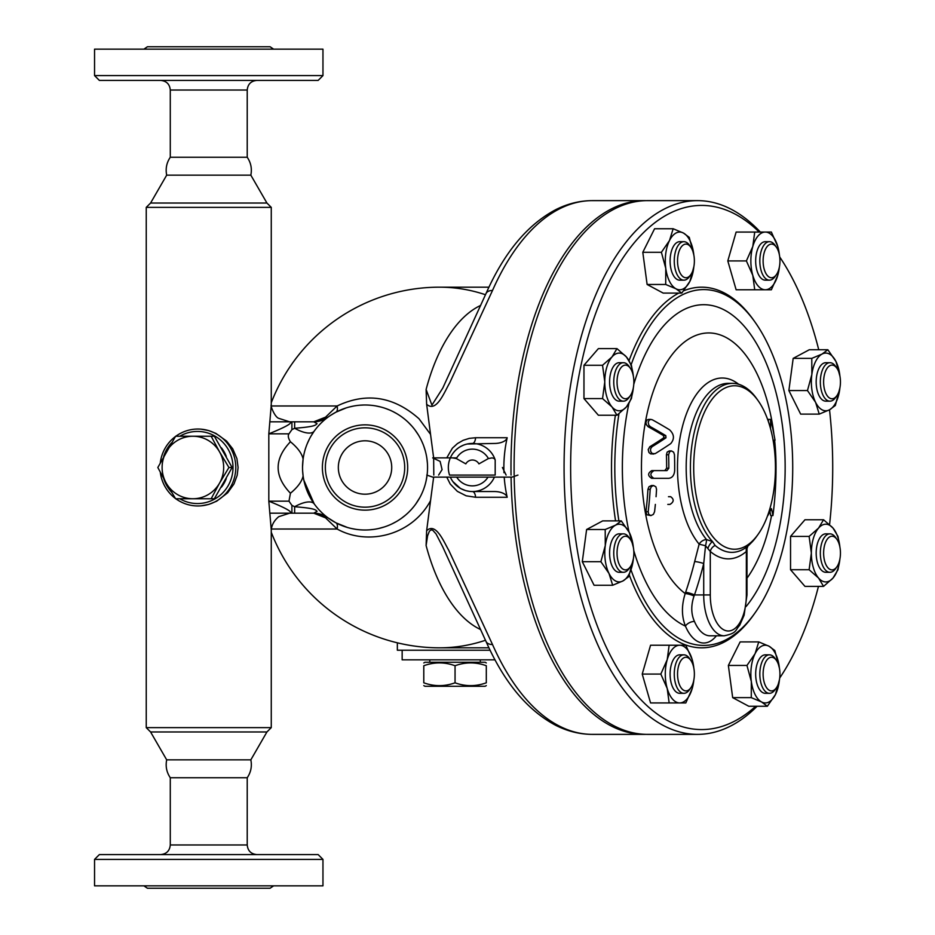 <?xml version="1.0" encoding="UTF-8"?>
<svg xmlns="http://www.w3.org/2000/svg" width="935" height="935" viewBox="0 0 935 935"><rect width="100%" height="100%" fill="white"/><g stroke="black" fill="none" stroke-linecap="round" stroke-linejoin="round"><path stroke-width="1.4" d="M208.762 80.41L318.157 80.41L322.961 75.606L94.552 75.606L99.367 80.41L208.762 80.41M94.552 75.606L94.552 49.158L322.961 49.158L322.961 75.606M247.226 157.255C250.919 162.725 252.123 168.686 250.837 175.149L166.687 175.149C165.39 168.686 166.594 162.725 170.287 157.255L247.226 157.255L247.226 90.029C247.798 84.185 251.001 80.983 256.844 80.41M143.885 49.158L147.45 46.75L270.063 46.75L273.628 49.158M208.762 203.024L150.593 203.024L146.246 207.371L271.267 207.371L266.919 203.024L208.762 203.024M150.593 731.976L166.687 759.851L250.837 759.851L266.919 731.976L150.593 731.976L146.246 727.629L271.267 727.629L271.267 530.028L268.812 501.16C286.379 508.266 293.321 512.275 289.628 513.186L275.428 513.186M201.189 505.823L208.762 504.409L216.628 501.218L227.649 492.827L233.96 483.991L237.186 475.307L238.086 467.5L236.929 458.629L232.733 448.835L226.562 441.063L215.88 433.396L208.762 430.591L201.002 429.165M271.267 404.925L268.812 433.84C286.379 426.734 293.321 422.725 289.628 421.814L313.751 421.814L289.628 421.814L278.794 418.354C274.528 417.01 270.075 404.843 271.267 404.972L271.267 207.371M175.815 498.752A38.464 37.879 -90 0 0 197.904 505.964A38.464 37.879 -90 0 0 235.784 467.5A38.464 37.879 -90 0 0 197.904 429.036A38.464 37.879 -90 0 0 175.815 436.248M175.418 436.54A38.464 37.879 -90 0 0 160.306 462.72M160.306 472.28A38.464 37.879 -90 0 0 175.418 498.46M179.765 436.248A36.068 35.518 90 0 1 233.002 467.5A36.068 35.518 90 0 1 179.765 498.752M171.491 492.067A36.068 35.518 90 0 1 163.672 478.545M163.672 456.455A36.068 35.518 90 0 1 171.491 442.933M226.27 478.58A31.252 30.785 90 0 1 221.35 487.24M221.35 447.76A31.252 30.785 90 0 1 226.27 456.42M157.828 467.5L175.605 436.248L192.89 436.248A31.252 30.785 -90 0 0 166.231 483.126L157.828 467.5M211.146 498.752L175.605 498.752L166.231 483.126A31.252 30.785 -90 0 0 219.55 483.126L211.146 498.752L214.349 498.752L232.125 467.5L214.349 436.248L211.146 436.248L219.55 451.874A31.252 30.785 -90 0 0 192.89 436.248L211.146 436.248M219.55 451.874L228.923 467.5L219.55 483.126A31.252 30.785 -90 0 0 219.55 451.874M232.125 467.5L228.923 467.5M166.687 759.851C165.39 766.314 166.594 772.275 170.287 777.745L247.226 777.745C250.919 772.275 252.123 766.314 250.837 759.851M208.762 854.59L99.367 854.59L94.552 859.394L322.961 859.394L318.157 854.59L208.762 854.59M94.552 859.394L94.552 885.842L322.961 885.842L322.961 859.394M143.885 885.842L147.45 888.25L270.063 888.25L273.628 885.842M302.531 466.483L303.104 459.038C301.958 453.557 297.739 447.807 290.434 441.764C288.214 438.199 287.723 435.558 288.973 433.84L291.907 429.632L294.654 428.265A24.041 9.408 -144.4 0 0 314.207 431.117L310.946 436.166M290.434 441.764C274.048 458.956 274.048 476.114 290.434 493.236C297.739 487.193 301.958 481.443 303.104 475.962L302.613 470.761M316.1 506.396L314.207 503.883A24.041 9.408 -35.6 0 0 294.654 506.735L291.907 505.367L288.973 501.16L290.434 493.236M347.61 527.539L335.957 522.84L327.998 517.861A24.041 24.041 0 0 0 313.751 513.186L317.07 511.328C315.562 510.148 316.626 508.406 294.654 506.735L294.654 513.186L269.794 513.186L313.786 513.186L325.579 517.861L337.126 529.023C367.981 546.157 412.09 535.288 430.544 500.634L426.641 530.741L426.103 545.526A166.453 83.227 90 0 0 480.683 629.594M269.794 421.814L294.654 421.814L294.654 428.265C316.626 426.594 315.562 424.852 317.07 423.672L313.751 421.814L269.794 421.814M303.291 457.729L303.466 456.689M304.12 453.452L304.716 451.079M305.207 449.373L305.78 447.596M307.194 443.798L309.707 438.398M318.099 426.208L318.636 425.612M319.291 424.899L320.027 424.116M320.88 423.239L322.376 421.802M322.797 421.416L323.475 420.808M325.368 419.184L326.046 418.635M327.682 417.372L329.026 416.402M313.751 421.814A24.041 24.041 0 0 0 327.998 417.139A11.372 4.009 -126.3 0 1 325.579 417.139L313.786 421.814L327.998 417.139M433.653 457.881L430.544 434.366L419.02 418.775C393.693 396.37 366.403 392.104 337.126 405.977L325.579 417.139M330.195 415.596L335.957 412.16A11.372 4.745 -117.7 0 0 337.126 405.977L271.325 405.977M488.947 287.174L439.567 287.174A180.326 160.201 90 0 1 485.499 294.747M314.207 503.883L303.805 480.123M303.571 478.895L303.209 476.733M315.983 513.28L327.951 517.826M322.423 513.245L319.326 510.136M318.625 509.388L318.052 508.733M485.499 640.253A180.326 160.201 90 0 1 439.567 647.826L488.947 647.826M427.342 472.596L427.085 475.074A62.516 62.516 0 0 0 427.552 467.5L427.529 468.821M427.529 466.027L427.552 467.5A62.516 62.516 0 0 0 336.062 412.113A62.516 62.516 0 0 0 329.389 518.843A62.516 62.516 0 0 0 427.061 475.284L426.044 481.128M424.677 486.235L423.719 489.028M422.714 491.6L421.708 493.879M419.944 497.385L415.748 504.058M413.913 506.478L411.435 509.388M405.626 515.033L401.173 518.504M396.861 521.309L392.104 523.845M384.741 526.826L378.535 528.532M374.082 529.35L369.29 529.865M362.277 529.946L359.8 529.794M355.767 529.315L351.583 528.544M408.35 422.421L411.727 425.939M414.871 429.761L418.331 434.833M421.615 440.934L423.006 444.113M423.789 446.159L425.296 450.892M426.898 458.501L427.412 463.398M335.957 412.16L346.242 407.882M349.024 407.076L353.407 406.082M359.706 405.217L363.575 405.007M367.724 405.042L370.926 405.264M375.776 405.919L380.837 407.017M385.36 408.385L389.498 409.974M392.864 411.517L396.732 413.621M401.255 416.554L403.826 418.483M407.683 467.5A42.648 42.648 0 0 0 343.706 430.567A42.648 42.648 0 0 0 343.706 504.433A42.648 42.648 0 0 0 407.683 467.5M404.703 467.5A39.667 39.667 0 0 0 345.202 433.139A39.667 39.667 0 0 0 345.202 501.861A39.667 39.667 0 0 0 404.703 467.5M391.718 467.5A26.683 26.683 0 0 1 351.689 490.618A26.683 26.683 0 0 1 351.689 444.382A26.683 26.683 0 0 1 391.718 467.5M271.325 529.023L337.126 529.023A11.372 4.745 -62.3 0 0 335.957 522.84M426.103 545.526L427.587 535.778L429.399 531.197L431.07 529.865L432.718 530.215L436.061 533.943L442.711 546.811L486.013 641.433A12.026 6.907 156.1 0 1 486.013 641.422C504.105 682.34 527.375 710.319 555.822 725.373C567.627 731.322 579.805 734.326 592.358 734.372A266.872 133.436 -90 0 1 492.511 644.531L448.707 550.201C443.926 541.973 435.839 521.882 426.641 530.741M433.653 457.928L433.793 475.074M433.653 477.119L430.544 500.634M430.544 434.366L426.641 404.259C436.481 413.141 444.522 391.636 449.595 383.069L492.511 290.469A266.872 133.436 -90 0 1 592.358 200.628L644.414 200.628A266.872 133.436 -90 0 1 645.98 200.639M511.036 475.074A266.872 133.436 -90 0 1 512.006 434.366A266.872 133.436 -90 0 1 644.414 200.628M645.98 734.361A266.872 133.436 -90 0 1 644.414 734.372A266.872 133.436 -90 0 1 511.059 477.119M467.336 443.996L494.381 443.459A12.891 6.44 180 0 0 507.191 437.732A533.756 266.872 180 0 0 503.965 472.713M504.21 477.119A533.756 266.872 180 0 0 507.191 497.268A12.891 6.44 180 0 0 494.381 491.541L472.374 491.541A24.041 24.041 0 0 1 450.331 477.119L450.436 477.353M452.622 457.881L456.338 458.547L465.817 463.877A7.492 7.492 0 0 1 478.93 463.877L488.409 458.547L492.114 457.881L494.206 458.477L495.188 459.926L495.188 475.074L449.56 475.074A24.041 24.041 0 0 1 472.374 443.459A6.44 3.226 90 0 0 475.576 437.732L469.276 438.375L463.129 440.327L457.414 443.599L452.411 448.157L446.743 457.881M446.743 477.119L450.249 484.061L457.367 491.366L466.144 495.807L475.576 497.268A6.44 3.226 90 0 0 472.374 491.541M469.323 491.354L466.296 490.758M465.525 490.548L461.458 488.923M460.23 488.257L452.879 481.583M452.727 481.361L451.628 479.655M453.533 452.563L454.796 451.102M456.631 449.326L458.547 447.83M460.476 446.603L463.269 445.247M492.511 290.469A12.026 6.907 23.9 0 0 486.013 293.567A12.026 6.907 23.9 0 1 486.013 293.567L442.781 388.048L431.923 405.124L426.103 389.474A166.453 83.227 90 0 1 480.683 305.406M426.641 404.259L426.103 389.474M492.511 644.531A12.026 6.907 156.1 0 1 486.013 641.433M327.998 517.861A11.372 4.009 -53.7 0 0 325.579 517.861M397.352 642.812L397.352 650.222L490.092 650.222M495.012 659.841L402.155 659.841L402.155 650.222M480.298 659.841L480.298 662.249M423.789 662.938L424.993 662.249L485.101 662.249L486.305 662.938M486.305 665.732C486.305 661.968 486.305 661.968 486.305 665.732C486.305 661.968 486.305 661.968 486.305 665.732C475.892 661.968 465.466 661.968 455.053 665.732C444.628 661.968 434.214 661.968 423.789 665.732C423.789 661.968 423.789 661.968 423.789 665.732C423.789 661.968 423.789 661.968 423.789 665.732L423.789 682.807C423.789 686.571 423.789 686.571 423.789 682.807C423.789 686.571 423.789 686.571 423.789 682.807C434.214 686.571 444.628 686.571 455.053 682.807C465.466 686.571 475.892 686.571 486.305 682.807C486.305 686.571 486.305 686.571 486.305 682.807C486.305 686.571 486.305 686.571 486.305 682.807L486.305 665.732M486.305 685.6L485.101 686.29L424.993 686.29L423.789 685.6M455.053 665.732L455.053 682.807M760.354 232.067A266.872 133.436 90 0 0 697.51 200.628A266.872 133.436 90 0 0 564.074 467.5A266.872 133.436 90 0 0 697.51 734.372L647.534 734.372A266.872 133.436 -90 0 1 514.18 476.873M514.157 475.074A266.872 133.436 -90 0 1 647.534 200.628L697.51 200.628M697.51 734.372A266.872 133.436 90 0 0 757.128 706.252M793.184 358.374L811.779 358.374L822.052 354.061L827.861 349.748L809.278 349.748L793.184 358.374L788.871 390.55L800.652 414.111L819.247 414.111L815.589 402.33A28.856 14.422 90 0 0 829.52 409.799A28.856 14.422 90 0 0 839.723 389.404A28.856 14.422 90 0 0 839.899 387.908L835.329 405.486L829.52 409.799A262.069 131.029 -90 0 1 832.711 467.5A262.069 131.029 -90 0 1 829.567 524.593M818.452 586.385A262.069 131.029 -90 0 1 779.708 678.027M755.702 706.252A262.069 131.029 -90 0 1 570.654 463.596A262.069 131.029 -90 0 1 759.232 232.067M779.708 256.973A262.069 131.029 -90 0 1 818.733 349.748M633.322 559.036L628.752 576.626L622.944 580.939L612.67 585.252L594.076 585.252L582.295 561.69L586.607 529.514L602.701 520.889L621.284 520.889L629.407 532.669L633.381 547.419M633.334 387.838L631.405 398.591L626.415 406.924L616.971 415.245L598.388 415.245L583.966 398.591L583.966 365.269L598.388 348.615L616.971 348.615L626.415 356.948L631.405 365.269L633.334 376.034M693.887 266.569L689.913 281.318L681.79 293.099L663.207 293.099L647.113 284.474L642.801 252.298L654.582 228.748L673.165 228.748L683.45 233.049L689.259 237.361L693.828 254.951A28.856 14.422 90 0 0 693.641 253.455A28.856 14.422 90 0 0 683.45 233.049A28.856 14.422 90 0 0 669.507 240.517L673.165 228.748M779.428 266.697L777.768 275.346L771.375 289.768L736.125 289.768L727.804 260.923L736.125 232.067L771.375 232.067L777.768 246.501L779.428 255.138M839.91 558.966L837.982 569.731L833.003 578.052L823.56 586.385L804.965 586.385L790.542 569.731L790.542 536.409L804.965 519.755L823.56 519.755L833.003 528.076L837.982 536.409L839.91 547.162M779.451 679.722L775.477 694.483L767.354 706.252L748.771 706.252L732.678 697.639L728.365 665.451L740.146 641.901L758.741 641.901L769.014 646.214L774.823 650.526L779.393 668.104A28.856 14.422 90 0 0 779.217 666.608A28.856 14.422 90 0 0 769.014 646.214A28.856 14.422 90 0 0 755.083 653.682L758.741 641.901M693.863 679.862L692.204 688.499L685.811 702.933L650.561 702.933L642.228 674.077L650.561 645.232L685.811 645.232L692.204 659.654L693.863 668.303M631.055 570.034A177.919 88.954 90 0 0 755.118 612.764L753.727 614.727A180.326 90.157 -90 0 1 629.337 575.118M615.557 520.889A180.326 90.157 -90 0 1 615.382 415.245M629.091 360.536A180.326 90.157 -90 0 1 678.752 293.099M683.695 290.797A180.326 90.157 -90 0 1 753.727 320.273L755.118 322.236A177.919 88.954 90 0 0 631.172 364.662M755.118 612.764A177.919 88.954 90 0 0 792.716 467.5A177.919 88.954 90 0 0 755.118 322.236M618.958 413.761A177.919 88.954 90 0 0 618.9 520.889M773.97 434.506A134.558 67.285 90 0 0 663.85 367.268A134.558 67.285 90 0 0 685.191 593.55C681.451 605.518 681.533 616.375 685.448 626.123A7.211 4.056 156.9 0 1 694.448 621.436C691.023 613.792 690.895 605.319 694.051 596.004L694.483 594.929A347.715 301.128 -90 0 0 703.716 563.513L705.551 545.771L710.284 551.44A7.211 5.739 130.7 0 1 715.123 545.456L712.552 541.599L706.556 539.588A7.211 5.353 -39.7 0 0 699.146 544.158L694.658 561.538A340.574 294.946 90 0 1 685.612 592.311L685.191 593.55A7.211 1.473 -161.8 0 1 694.051 596.004M746.995 578.192A134.558 67.285 90 0 0 771.574 515.582M775.992 471.614A134.558 67.285 90 0 0 774.624 440.233M767.939 514.706A332.591 288.038 90 0 1 767.834 515.582A334.391 144.796 -16.1 0 0 771.41 508.64A345.728 149.705 16.1 0 1 772.929 515.582L770.674 515.582A343.32 148.665 -163.9 0 0 769.926 511.667M768.383 421.568A336.682 252.508 -40.9 0 0 768.371 419.418L770.592 419.418A339.136 254.355 139.1 0 1 770.487 428.475M666.491 478.323L651.648 478.323C647.604 475.74 647.651 473.18 651.788 470.621L664.762 470.621L666.643 468.225A327.753 283.843 -90 0 0 666.433 454.761L667.169 452.084L669.296 450.915M667.8 504.409L669.998 504.409C673.983 501.885 674.205 499.325 670.664 496.707L668.478 496.707M650.853 515.582L646.798 514.776L645.921 511.737A319.805 276.959 -90 0 0 647.932 489.379L648.983 486.726L651.426 485.534M653.787 454.036L650.573 453.849L648.948 452.528L648.189 449.606L649.802 446.743A335.829 129.1 -13.9 0 0 663.78 437.802L663.605 435.652A343.309 131.975 -166.1 0 0 648.119 426.711L646.284 424.583L645.945 422.024L647.219 419.862L648.668 419.418L650.924 419.418L649.276 420.014L648.189 422.164L648.773 425.074L650.374 426.711A345.716 132.91 13.9 0 1 665.813 435.652L665.977 437.802A338.283 130.047 166.1 0 1 652.034 446.743L650.585 448.73L650.631 451.383L652.221 453.557L655.178 453.639A339.873 130.655 -13.9 0 0 670.711 443.622C674.649 438.947 674.287 434.354 669.589 429.831A346.043 133.027 -166.1 0 0 652.385 419.815L650.924 419.418M738.65 384.25A89.491 44.74 90 0 0 682.118 427.868A89.491 44.74 90 0 0 699.146 544.158L705.551 545.771A7.211 0.83 -76.6 0 0 706.556 539.588A84.15 42.075 -90 0 1 687.716 444.978A84.15 42.075 -90 0 1 728.26 383.35L732.491 383.35A84.15 42.075 90 0 0 691.69 446.942A84.15 42.075 90 0 0 712.552 541.599A7.211 2.606 115.1 0 0 708.017 547.957M715.123 545.456A84.851 42.426 -90 0 0 743.582 549.067A84.851 42.426 -90 0 0 748.619 545.467L752.418 541.622A84.15 42.075 90 0 0 756.777 536.211L758.168 534.247A81.742 40.871 -90 0 1 753.926 539.495A81.742 40.871 -90 0 1 693.7 467.5A81.742 40.871 -90 0 1 715.789 394.909A81.742 40.871 -90 0 1 758.168 400.753A81.742 40.871 -90 0 1 758.168 534.247M758.168 400.753L756.777 398.789A84.15 42.075 90 0 0 732.491 383.35M747.416 546.461A7.211 5.739 -130.7 0 0 746.352 551.451L746.96 547.968M710.284 594.929L710.284 551.44A91.361 45.686 90 0 0 746.352 551.451L746.352 594.929A36.068 18.034 -90 0 1 728.318 630.996A36.068 18.034 -90 0 1 710.284 594.929L703.716 594.929L703.716 563.513A7.211 0.993 14 0 0 694.658 561.538M685.612 592.311A7.211 1.321 -161.2 0 1 694.483 594.929L703.716 594.929A40.871 20.441 90 0 0 724.158 635.8C737.364 633.147 735.074 630.096 739.655 625.386L744.108 615.242L746.995 594.929L746.352 594.929M656.054 496.707A325.298 281.715 -90 0 0 656.545 489.379L655.879 486.796L653.588 485.534L651.344 486.574L650.176 489.379A322.388 279.191 90 0 1 648.177 511.737L648.726 514.367L650.924 515.582L653.39 514.367L654.57 511.737A325.298 281.715 -90 0 0 655.365 504.409M653.869 478.323L668.677 478.323C672.23 477.937 674.228 475.377 674.673 470.621A332.591 288.038 -90 0 0 674.474 454.761L673.632 452.178L671.459 450.915L669.635 451.734L668.619 454.761A330.265 286.017 90 0 1 668.829 468.225L666.947 470.621L654.021 470.621C649.895 473.18 649.848 475.74 653.869 478.323L651.648 478.323M654.021 470.621L651.788 470.621M666.947 470.621L664.762 470.621M774.063 446.439A327.262 283.41 -90 0 0 773.666 440.233L775.033 440.233A325.579 244.187 -139.1 0 0 770.592 419.418M772.929 515.582A324.679 281.178 -90 0 0 776.003 471.661A341.579 147.905 -163.9 0 0 775.431 469.814M642.228 674.077L660.823 674.077L667.216 659.654L669.156 645.232M669.156 702.933L667.216 688.499L660.823 674.077M693.828 668.104A28.856 14.422 90 0 0 692.204 659.654A28.856 14.422 90 0 0 679.71 645.232A28.856 14.422 90 0 0 667.216 659.654A28.856 14.422 90 0 0 667.216 688.499A28.856 14.422 90 0 0 679.71 702.933A28.856 14.422 90 0 0 692.204 688.499A28.856 14.422 90 0 0 693.828 680.061M683.882 693.314L679.71 693.314A19.238 9.619 -90 0 1 670.091 674.077A19.238 9.619 -90 0 1 679.71 654.839L683.882 654.839A19.238 9.619 90 0 0 674.264 674.077A19.238 9.619 90 0 0 683.882 693.314A19.238 9.619 90 0 0 689.434 689.785L690.813 687.821A16.83 8.415 -90 0 1 679.687 685.285A16.83 8.415 -90 0 1 679.687 662.868A16.83 8.415 -90 0 1 690.813 660.332A16.83 8.415 -90 0 1 694.378 674.077A16.83 8.415 -90 0 1 690.813 687.821M690.813 660.332L689.434 658.369A19.238 9.619 90 0 0 683.882 654.839M728.365 665.451L746.96 665.451L755.083 653.682A28.856 14.422 90 0 0 751.343 681.545L746.96 665.451M790.542 536.409L809.126 536.409L818.569 528.076L823.56 519.755M790.542 569.731L809.126 569.731L811.358 553.064L809.126 536.409M788.871 390.55L807.466 390.55L811.849 374.467L811.779 358.374M827.861 349.748L835.983 361.529A28.856 14.422 90 0 0 822.052 354.061A28.856 14.422 90 0 0 811.849 374.467A28.856 14.422 90 0 0 815.589 402.33L807.466 390.55M727.804 260.923L746.387 260.923L752.792 246.501L754.72 232.067M754.72 289.768L752.792 275.346L746.387 260.923M665.778 268.392L661.396 252.298L669.507 240.517A28.856 14.422 90 0 0 665.778 268.392A28.856 14.422 90 0 0 675.982 288.786L665.708 284.474L665.778 268.392M642.801 252.298L661.396 252.298M647.113 284.474L665.708 284.474M681.79 293.099L675.982 288.786A28.856 14.422 90 0 0 689.913 281.318A28.856 14.422 90 0 0 693.828 266.896M616.971 415.245L611.993 406.924L602.549 398.591L604.781 381.936L602.549 365.269L611.993 356.948L616.971 348.615M583.966 398.591L602.549 398.591M751.272 697.639L751.343 681.545A28.856 14.422 90 0 0 761.546 701.951L751.272 697.639L732.678 697.639M767.354 706.252L761.546 701.951A28.856 14.422 90 0 0 775.477 694.483A28.856 14.422 90 0 0 779.393 680.061M823.56 586.385L818.569 578.052L809.126 569.731M829.52 409.799L819.247 414.111M839.899 375.952A28.856 14.422 90 0 0 835.983 361.529L839.957 376.291M583.966 365.269L602.549 365.269M586.607 529.514L605.202 529.514L615.475 525.201L621.284 520.889M582.295 561.69L600.889 561.69L605.272 545.596L605.202 529.514M612.67 585.252L609.012 573.471L600.889 561.69M769.447 693.314L765.286 693.314A19.238 9.619 -90 0 1 755.667 674.077A19.238 9.619 -90 0 1 765.286 654.839L769.447 654.839A19.238 9.619 90 0 0 759.828 674.077A19.238 9.619 90 0 0 769.447 693.314A19.238 9.619 90 0 0 774.998 689.785L776.389 687.821A16.83 8.415 -90 0 1 765.251 685.285A16.83 8.415 -90 0 1 765.251 662.868A16.83 8.415 -90 0 1 776.389 660.332A16.83 8.415 -90 0 1 777.476 662.179A16.83 8.415 -90 0 1 776.389 687.821M839.899 547.092A28.856 14.422 90 0 0 833.003 528.076A28.856 14.422 90 0 0 818.569 528.076A28.856 14.422 90 0 0 811.358 553.064A28.856 14.422 90 0 0 818.569 578.052A28.856 14.422 90 0 0 833.003 578.052A28.856 14.422 90 0 0 839.899 559.048M829.953 572.302L825.78 572.302A19.238 9.619 -90 0 1 816.173 553.064A19.238 9.619 -90 0 1 825.78 533.838L829.953 533.838A19.238 9.619 90 0 0 820.334 553.064A19.238 9.619 90 0 0 829.953 572.302A19.238 9.619 90 0 0 835.504 568.772L836.895 566.809A16.83 8.415 -90 0 1 824.015 558.16A16.83 8.415 -90 0 1 832.033 536.234A16.83 8.415 -90 0 1 836.895 539.331A16.83 8.415 -90 0 1 836.895 566.809M829.953 401.162L825.78 401.162A19.238 9.619 -90 0 1 816.898 389.299A19.238 9.619 -90 0 1 818.99 368.332A19.238 9.619 -90 0 1 825.78 362.698L829.953 362.698A19.238 9.619 90 0 0 823.151 368.332A19.238 9.619 90 0 0 821.07 389.299A19.238 9.619 90 0 0 829.953 401.162A19.238 9.619 90 0 0 835.504 397.632L836.895 395.669A16.83 8.415 -90 0 1 825.593 392.782A16.83 8.415 -90 0 1 826.084 370.026A16.83 8.415 -90 0 1 836.895 368.191A16.83 8.415 -90 0 1 836.895 395.669M779.393 254.939A28.856 14.422 90 0 0 777.768 246.501A28.856 14.422 90 0 0 765.286 232.067A28.856 14.422 90 0 0 752.792 246.501A28.856 14.422 90 0 0 752.792 275.346A28.856 14.422 90 0 0 765.286 289.768A28.856 14.422 90 0 0 777.768 275.346A28.856 14.422 90 0 0 779.393 266.896M769.447 280.161L765.286 280.161A19.238 9.619 -90 0 1 755.667 260.923A19.238 9.619 -90 0 1 765.286 241.686L769.447 241.686A19.238 9.619 90 0 0 759.828 260.923A19.238 9.619 90 0 0 769.447 280.161A19.238 9.619 90 0 0 774.998 276.631L776.389 274.668A16.83 8.415 -90 0 1 767.658 275.872A16.83 8.415 -90 0 1 763.112 260.923A16.83 8.415 -90 0 1 767.658 245.975A16.83 8.415 -90 0 1 776.389 247.179A16.83 8.415 -90 0 1 776.389 274.668M683.882 280.161L679.71 280.161A19.238 9.619 -90 0 1 672.908 274.528A19.238 9.619 -90 0 1 670.827 253.56A19.238 9.619 -90 0 1 679.71 241.686L683.882 241.686A19.238 9.619 90 0 0 674.988 253.56A19.238 9.619 90 0 0 677.08 274.528A19.238 9.619 90 0 0 683.882 280.161A19.238 9.619 90 0 0 689.434 276.631L690.813 274.668A16.83 8.415 -90 0 1 680.014 272.821A16.83 8.415 -90 0 1 679.523 250.077A16.83 8.415 -90 0 1 690.813 247.179A16.83 8.415 -90 0 1 690.813 274.668M633.322 375.952A28.856 14.422 90 0 0 626.415 356.948A28.856 14.422 90 0 0 611.993 356.948A28.856 14.422 90 0 0 604.781 381.936A28.856 14.422 90 0 0 611.993 406.924A28.856 14.422 90 0 0 626.415 406.924A28.856 14.422 90 0 0 633.322 387.908M623.376 401.162L619.204 401.162A19.238 9.619 -90 0 1 609.585 381.936A19.238 9.619 -90 0 1 619.204 362.698L623.376 362.698A19.238 9.619 90 0 0 613.757 381.936A19.238 9.619 90 0 0 623.376 401.162A19.238 9.619 90 0 0 628.928 397.632L630.307 395.669A16.83 8.415 -90 0 1 625.457 398.766A16.83 8.415 -90 0 1 617.439 376.84A16.83 8.415 -90 0 1 630.307 368.191A16.83 8.415 -90 0 1 630.307 395.669M633.322 547.092A28.856 14.422 90 0 0 629.407 532.669A28.856 14.422 90 0 0 615.475 525.201A28.856 14.422 90 0 0 605.272 545.596A28.856 14.422 90 0 0 609.012 573.471A28.856 14.422 90 0 0 622.944 580.939A28.856 14.422 90 0 0 633.147 560.533A28.856 14.422 90 0 0 633.322 559.048M623.376 572.302L619.204 572.302A19.238 9.619 -90 0 1 609.585 553.064A19.238 9.619 -90 0 1 619.204 533.838L623.376 533.838A19.238 9.619 90 0 0 613.757 553.064A19.238 9.619 90 0 0 623.376 572.302A19.238 9.619 90 0 0 628.928 568.772L630.307 566.809A16.83 8.415 -90 0 1 619.18 564.273A16.83 8.415 -90 0 1 619.18 541.856A16.83 8.415 -90 0 1 630.307 539.331A16.83 8.415 -90 0 1 631.405 564.974A16.83 8.415 -90 0 1 630.307 566.809M776.389 660.332L774.998 658.369A19.238 9.619 90 0 0 769.447 654.839M836.895 539.331L835.504 537.368A19.238 9.619 90 0 0 829.953 533.838M836.895 368.191L835.504 366.228A19.238 9.619 90 0 0 829.953 362.698M776.389 247.179L774.998 245.215A19.238 9.619 90 0 0 769.447 241.686M690.813 247.179L689.434 245.215A19.238 9.619 90 0 0 683.882 241.686M630.307 368.191L628.928 366.228A19.238 9.619 90 0 0 623.376 362.698M630.307 539.331L628.928 537.368A19.238 9.619 90 0 0 623.376 533.838M494.405 477.119A24.041 24.041 0 0 1 450.331 477.119A24.041 24.041 0 0 0 494.405 477.119M450.331 457.881A24.041 24.041 0 0 1 495.188 459.926A24.041 24.041 0 0 0 450.331 457.881M170.287 157.255L170.287 90.029L247.226 90.029M288.973 433.84L268.812 433.84L268.812 501.16L288.973 501.16M247.226 777.745L247.226 844.971L170.287 844.971L170.287 777.745M291.907 505.367L291.907 513.186M291.907 421.814L291.907 429.632M475.576 497.268L507.191 497.268M507.191 437.732L475.576 437.732M633.778 550.657A162.784 81.392 90 0 0 685.448 626.123A48.082 24.041 90 0 0 716.42 635.8M746.107 606.523A162.784 81.392 90 0 0 760.996 351.759A162.784 81.392 90 0 0 633.778 384.343M628.881 403.651A162.784 81.392 90 0 0 628.998 531.863M724.158 635.8L709.992 635.8A40.871 20.441 -90 0 1 694.448 621.436M650.374 426.711L648.119 426.711M665.813 435.652L663.605 435.652M665.977 437.802L663.78 437.802M652.034 446.743L649.802 446.743M650.176 489.379L647.932 489.379M648.177 511.737L645.921 511.737M668.829 468.225L666.643 468.225M668.619 454.761L666.433 454.761M488.012 477.119A18.361 18.361 0 0 1 456.724 477.119M456.338 458.547A18.361 18.361 0 0 1 488.409 458.547M170.287 90.029C169.714 84.185 166.512 80.983 160.668 80.41M166.687 175.149L150.593 203.024M250.837 175.149L266.919 203.024M146.246 727.629L146.246 207.371M266.919 731.976L271.267 727.629M170.287 844.971C169.714 850.815 166.512 854.017 160.668 854.59M247.226 844.971C247.798 850.815 251.001 854.017 256.844 854.59M303.104 459.038L302.531 466.904M289.628 513.186L278.747 516.681C274.189 520.479 271.699 524.921 271.267 530.028M271.267 532.237A180.326 180.326 0 0 0 439.567 647.826M644.414 734.372L592.358 734.372M486.013 293.578C504.105 252.66 527.375 224.68 555.822 209.627C567.627 203.678 579.805 200.674 592.358 200.628M429.808 659.841L429.808 662.249M746.995 594.929L746.995 548.623L747.906 545.982M653.588 485.534L651.368 485.534M671.423 450.915L669.238 450.915M439.567 287.174A180.326 180.326 0 0 0 271.267 402.763M426.781 475.074L432.695 477.119L512.041 477.119L517.967 475.074L512.041 477.119L432.695 477.119L426.781 475.074M506.127 475.074L502.422 467.5M456.724 457.881L432.695 457.881L440.116 461.387L442.08 469.615L438.62 475.074"/></g></svg>

